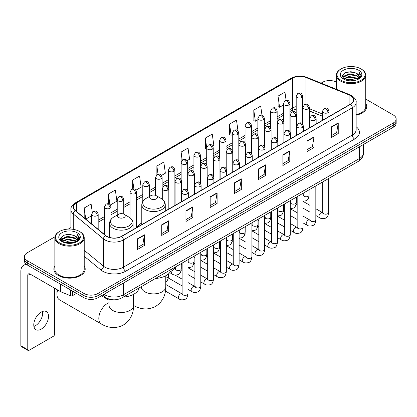 <?xml version="1.0" encoding="UTF-8"?>
<svg xmlns="http://www.w3.org/2000/svg" width="417" height="417" viewBox="0 0 417 417"><rect width="100%" height="100%" fill="white"/><g stroke="black" fill="none" stroke-linecap="round" stroke-linejoin="round"><path stroke-width="0.63" d="M141.785 223.006A17.295 9.987 0 0 0 137.016 227.374M322.409 116.254L309.435 111.011M112.585 299.745A9.789 5.65 180 0 1 105.251 297.347L102.535 295.111M54.935 236.793L27.313 252.744A9.789 5.65 0 0 0 24.441 256.742L24.441 261.006A9.789 5.65 0 0 0 27.313 264.998L84.078 297.774A9.789 5.65 0 0 0 97.922 297.774L393.283 127.248A9.789 5.65 0 0 0 396.15 123.25L396.15 121.118A9.789 5.65 0 0 1 393.283 125.116A9.789 5.65 0 0 0 396.15 121.118L396.15 118.986A9.789 5.65 0 0 0 393.283 114.993L365.74 99.09M24.441 256.742A9.789 5.65 0 0 0 27.313 260.734L84.078 293.511A9.789 5.65 0 0 0 97.922 293.511L97.922 295.643L393.283 125.116L97.922 295.643A9.789 5.65 0 0 1 84.078 295.643A9.789 5.65 0 0 0 97.922 295.643L97.922 297.774M27.313 260.734L27.313 262.866L84.078 295.643L27.313 262.866A9.789 5.65 0 0 1 24.441 258.874A9.789 5.65 0 0 0 27.313 262.866L27.313 264.998M54.851 265.983A15.664 9.044 0 0 0 53.876 269.132A15.664 9.044 0 0 0 58.463 275.522A15.664 9.044 0 0 0 75.534 277.482A15.664 9.044 0 0 0 85.204 269.132A15.664 9.044 0 0 0 84.224 265.983A15.664 9.044 0 0 1 85.204 269.132A15.664 9.044 0 0 1 75.534 277.482A15.664 9.044 0 0 1 58.463 275.522A15.664 9.044 0 0 1 53.876 269.132A15.664 9.044 0 0 1 54.851 265.983M350.478 95.608A10.441 6.031 180 0 1 353.538 99.871A10.441 6.031 180 0 1 350.478 104.13L121.571 236.288A10.441 6.031 180 0 1 105.637 235.485L75.414 210.569A10.441 6.031 180 0 1 73.528 207.108A10.441 6.031 180 0 1 76.587 202.844L292.552 78.156A10.441 6.031 180 0 1 305.927 77.484L349.086 94.93A10.441 6.031 180 0 1 350.478 95.608M350.661 95.498A10.701 6.182 0 0 0 349.232 94.805L306.073 77.359A10.701 6.182 0 0 0 292.369 78.052L76.4 202.74A10.701 6.182 0 0 0 75.201 210.653L105.423 235.574A10.701 6.182 0 0 0 121.759 236.397L350.661 104.24A10.701 6.182 0 0 0 350.661 95.498M137.495 238.795L137.495 249.455L144.418 245.457L144.418 234.797L137.495 238.795M137.495 247.562L142.828 244.482L144.391 235.152A2.611 1.506 -120 0 0 144.418 234.797M142.781 244.508L144.418 245.457M161.723 224.805L161.723 235.464L168.645 231.466L168.645 220.812L161.723 224.805M161.723 233.572L167.055 230.497L168.619 221.161A2.611 1.506 -120 0 0 168.645 220.812M167.008 230.523L168.645 231.466M185.951 210.82L185.951 221.474L192.873 217.481L192.873 206.822L185.951 210.82M185.951 219.587L191.283 216.506L192.847 207.176A2.611 1.506 -120 0 0 192.873 206.822M191.236 216.532L192.873 217.481M210.184 196.829L210.184 207.489L217.106 203.491L217.106 192.831L210.184 196.829M210.184 205.597L215.511 202.516L217.075 193.186A2.611 1.506 -120 0 0 217.106 192.831M215.464 202.547L217.106 203.491M331.327 126.888L331.327 137.547L338.25 133.549L338.25 122.89L331.327 126.888M331.327 135.655L336.66 132.575L338.218 123.244A2.611 1.506 -120 0 0 338.25 122.89M336.613 132.601L338.25 133.549M307.094 140.878L307.094 151.533L314.022 147.535L314.022 136.88L307.094 140.878M307.094 149.64L312.427 146.565L313.991 137.235A2.611 1.506 -120 0 0 314.022 136.88M312.38 146.591L314.022 147.535M282.867 154.863L282.867 165.523L289.789 161.525L289.789 150.865L282.867 154.863M282.867 163.631L288.199 160.555L289.763 151.22A2.611 1.506 -120 0 0 289.789 150.865M288.152 160.581L289.789 161.525M258.639 168.854L258.639 179.508L265.561 175.515L265.561 164.856L258.639 168.854M258.639 177.621L263.971 174.541L265.535 165.21A2.611 1.506 -120 0 0 265.561 164.856M263.925 174.567L265.561 175.515M234.411 182.839L234.411 193.498L241.334 189.5L241.334 178.846L234.411 182.839M234.411 191.606L239.744 188.531L241.302 179.201A2.611 1.506 -120 0 0 241.334 178.846M239.697 188.557L241.334 189.5M356.149 115.149A15.664 9.044 0 0 0 366.72 106.596A15.664 9.044 0 0 0 365.74 103.452A15.664 9.044 0 0 1 366.72 106.596A15.664 9.044 0 0 1 356.149 115.149M97.922 293.511L393.283 122.984A9.789 5.65 0 0 0 396.15 118.986M336.368 82.133A9.789 5.65 0 0 0 322.675 82.217L321.111 83.119M70.916 227.567L68.284 229.084M135.895 190.209L141.134 187.181L139.57 176.047L132.648 180.045L132.648 188.948M110.328 204.971L116.906 201.171L115.342 190.037L108.42 194.03L108.42 203.731M92.287 212.373L91.115 204.022L84.192 208.02L84.192 217.804M212.597 145.924L213.822 145.215L212.258 134.081L205.336 138.079L205.445 148.671M238.013 130.98L236.486 120.091L229.564 124.089L229.678 134.686M261.991 115.207L260.714 106.106L253.791 110.104L253.906 120.695M286.104 100.372L284.947 92.115L278.024 96.113L278.134 106.705M161.462 175.448L165.361 173.196L163.803 162.057L156.875 166.055L156.875 174.786M187.03 160.686L189.594 159.205L188.031 148.071L181.108 152.064L181.145 162.703M181.145 179.602L181.108 162.62M181.108 152.064L182.245 160.185M206.712 149.145L205.336 148.629M205.336 138.079L206.712 147.873A3.263 1.882 0 0 0 207.666 149.203A3.263 1.882 0 0 0 212.279 149.203A3.263 1.882 0 0 0 213.238 147.868C211.914 143.683 210.627 144.517 208.344 145.043A3.263 1.882 60 0 1 209.975 145.205A3.263 1.882 -120 0 1 212.279 149.203M229.564 124.089L231.127 135.228L232.279 134.561M231.127 135.228L229.564 134.644M253.791 110.104L255.355 121.238L257.847 119.799M255.355 121.238L253.791 120.654M278.024 96.113L279.583 107.247L283.414 105.037M279.583 107.247L278.024 106.663M156.875 166.055L158.027 174.233M132.648 180.045L133.899 188.948M108.42 194.03L109.89 204.486M85.798 219.128L91.657 215.745M84.192 208.02L85.746 219.081M341.132 80.351A14.032 8.1 0 0 0 360.976 80.351A14.032 8.1 0 0 0 360.976 68.894L361.44 69.159A14.684 8.481 0 0 1 365.74 75.159A14.684 8.481 0 0 1 356.676 82.988A14.684 8.481 0 0 1 340.673 81.153A14.684 8.481 0 0 1 336.368 75.159A14.684 8.481 0 0 1 340.673 69.159L341.132 68.894A14.032 8.1 0 0 0 341.132 80.351M356.149 114.55A14.684 8.481 0 0 0 365.74 106.596L365.74 75.159M345.557 79.97L348.946 79.1L355.81 80.205M346.527 80.262L348.946 79.767L354.804 80.45M343.457 78.87L348.946 76.436L356.822 78.099L358.094 79.152M343.785 79.157L348.946 77.103L356.822 78.766L357.739 79.47M342.993 78.427L343.175 76.66L348.946 73.773L356.822 75.435L358.98 77.885M342.92 78.104L343.175 77.327L348.946 74.44L356.822 76.102L358.828 78.203M357.656 79.538A8.158 4.712 0 0 0 359.214 76.77A8.158 4.712 0 0 0 356.822 73.439L359.209 76.931M358.672 70.228A10.769 6.219 0 0 0 343.462 70.212A10.769 6.219 0 0 0 343.394 78.99A10.769 6.219 0 0 0 343.441 79.021A10.769 6.219 0 0 0 358.719 78.99A10.769 6.219 0 0 0 358.672 70.228M356.822 73.439L350.963 71.688L344.937 72.798L342.143 75.951L343.999 79.319M358.323 79.209L360.929 75.91L360.981 75.315L358.86 71.781L360.194 75.743L357.744 79.496M361.44 69.159L360.976 68.894A14.032 8.1 0 0 0 341.132 68.894M358.86 71.781L360.976 75.451M344.796 72.866L348.487 71.953L355.096 72.548M342.253 77.155L343.457 76.207M346.105 75.081L348.487 74.622L354.862 75.143M346.105 77.744L348.487 77.286L354.862 77.807M346.595 80.283L348.487 79.949L354.794 80.455M342.185 76.89L344.161 75.487M343.233 78.683L344.161 78.151M150.761 198.893A3.915 2.262 0 0 0 156.302 198.893A3.915 2.262 0 0 0 156.302 195.698L161.165 198.502A10.79 6.229 0 0 1 161.165 207.317A10.79 6.229 0 0 1 145.903 207.317A10.79 6.229 0 0 1 145.903 198.502C143.245 200.082 141.869 202.177 141.785 204.794A11.749 6.781 0 0 0 145.225 209.589A11.749 6.781 0 0 0 158.027 211.059A11.749 6.781 0 0 0 165.278 204.794C165.195 202.177 163.818 200.082 161.165 198.502L156.302 195.698A3.915 2.262 0 0 0 150.761 195.698A3.915 2.262 0 0 0 150.761 198.893M155.478 278.473A17.947 10.362 0 0 0 171.377 269.299M57.64 289.971A12.239 7.063 120 0 0 56.962 294.246L56.962 291.577A8.976 5.181 -60 0 1 57.155 289.69M56.962 294.246A12.239 7.063 120 0 0 59.495 299.844L101.357 324.014A12.239 7.063 -60 0 1 99.481 314.204A12.239 7.063 -60 0 1 107.477 303.425A12.239 7.063 -60 0 1 109.082 302.669M118.548 217.492A3.915 2.262 0 0 0 124.089 217.492A3.915 2.262 0 0 0 124.089 214.296L128.952 217.101A10.79 6.229 0 0 1 128.952 225.915A10.79 6.229 0 0 1 113.69 225.915A10.79 6.229 0 0 1 113.69 217.101C111.031 218.68 109.655 220.775 109.572 223.392A11.749 6.781 0 0 0 113.012 228.188A11.749 6.781 0 0 0 125.814 229.658A11.749 6.781 0 0 0 133.065 223.392C132.981 220.775 131.61 218.68 128.952 217.101L124.089 214.296A3.915 2.262 0 0 0 118.548 214.296A3.915 2.262 0 0 0 118.548 217.492M123.265 297.071A17.947 10.362 0 0 0 139.163 287.892M42.55 311.457A10.441 6.031 -60 0 1 35.299 325.781A10.441 6.031 -60 0 1 33.907 326.433M41.158 329.159A10.441 6.031 120 0 0 47.976 319.959A10.441 6.031 120 0 0 46.376 311.593A10.441 6.031 120 0 0 41.158 312.109A10.441 6.031 120 0 0 34.335 321.309A10.441 6.031 120 0 0 35.935 329.68A10.441 6.031 120 0 0 41.158 329.159M72.594 291.144L72.594 295.606L76.462 293.375M27.199 264.936A13.052 7.537 -120 0 0 23.555 265.421A13.052 7.537 -120 0 0 20.85 271.394L20.85 345.735L27.772 349.733L27.772 275.392A3.263 1.882 60 0 1 28.45 273.896A3.263 1.882 60 0 1 30.081 274.058L60.668 291.718L60.668 284.258M27.772 349.733A1.632 0.943 120 0 0 28.111 350.478L21.189 346.48A1.632 0.943 -60 0 1 20.85 345.735M28.111 350.478A1.632 0.943 120 0 0 28.924 350.395L53.386 336.274A1.632 0.943 120 0 0 54.538 334.278L54.538 288.178M72.594 295.606A1.632 0.943 180 0 1 70.504 295.716L60.887 291.827A1.632 0.943 180 0 1 60.668 291.718M59.615 242.887A14.032 8.1 0 0 0 79.459 242.887A14.032 8.1 0 0 0 79.459 231.43A14.032 8.1 0 0 0 79.459 231.425L79.923 231.696A14.684 8.481 0 0 1 84.224 237.69A14.684 8.481 0 0 1 75.159 245.519A14.684 8.481 0 0 1 59.157 243.684A14.684 8.481 0 0 1 54.851 237.69A14.684 8.481 0 0 1 59.157 231.696L59.615 231.43A14.032 8.1 0 0 0 59.615 242.887M54.851 237.69L54.851 269.132A14.684 8.481 0 0 0 59.157 275.126A14.684 8.481 0 0 0 75.159 276.961A14.684 8.481 0 0 0 84.224 269.132L84.224 237.69M64.041 242.501L67.429 241.636L74.294 242.736M65.01 242.798L67.429 242.298L73.288 242.986L66.97 242.48L65.078 242.814M61.94 241.407L67.429 238.972L75.305 240.635L76.577 241.683M62.269 241.693L67.429 239.634L75.305 241.297L76.222 242.001M61.476 240.958L61.659 239.191L67.429 236.303L75.305 237.966L77.463 240.416M61.403 240.635L61.659 239.858L67.429 236.971L75.305 238.633L77.312 240.734M76.139 242.068A8.158 4.712 0 0 0 77.698 239.301A8.158 4.712 0 0 0 75.305 235.97L77.692 239.462M77.155 232.759A10.769 6.219 0 0 0 61.945 232.743A10.769 6.219 0 0 0 61.878 241.526A10.769 6.219 0 0 0 61.924 241.552A10.769 6.219 0 0 0 77.202 241.526A10.769 6.219 0 0 0 77.155 232.759M75.305 235.97L69.446 234.218L63.42 235.329L60.632 238.482L62.482 241.85M76.811 241.74L79.412 238.441L79.465 237.852L77.343 234.312L78.677 238.274L76.228 242.027M79.923 231.696L79.459 231.43A14.032 8.1 0 0 0 59.615 231.43M77.343 234.312L79.459 237.982M63.28 235.397L66.97 234.49L73.58 235.079M60.736 239.686L61.94 238.743M64.588 237.612L66.97 237.153L73.345 237.674M64.588 240.281L66.97 239.817L73.345 240.338M60.668 239.426L62.644 238.018M61.716 241.214L62.644 240.682M103.969 294.282A13.052 7.537 0 0 0 104.844 294.84A13.052 7.537 0 0 0 123.302 294.84L359.595 158.424A13.052 7.537 0 0 0 363.416 153.091C363.509 156.333 361.789 159.106 358.239 161.41L121.952 297.832A6.526 3.769 60 0 0 123.302 294.84L123.302 283.117M359.595 146.695L359.595 158.424A6.526 3.769 60 0 1 358.239 161.41M103.437 294.59A6.526 4.363 129.5 0 0 104.573 296.711L102.592 295.074M393.283 127.248L393.283 122.984M84.078 297.774L84.078 293.511M356.149 126.726A16.315 9.419 180 0 1 354.632 139.038L125.725 271.196A3.263 1.882 60 0 1 123.416 267.198L352.323 135.04A13.052 7.537 0 0 0 356.149 129.713L356.149 102.426A13.052 7.537 180 0 1 352.323 107.758A3.263 1.882 -120 0 0 350.661 104.24M125.725 271.196A16.315 9.419 180 0 1 102.65 271.196A16.315 9.419 180 0 1 100.825 269.935L84.224 256.252M105.423 235.574A3.263 2.184 129.5 0 0 103.494 238.91L103.494 266.192A13.052 7.537 0 0 0 104.959 267.198A13.052 7.537 0 0 0 123.416 267.198L123.416 239.916A13.052 7.537 180 0 1 103.494 238.91L73.277 213.989A13.052 7.537 180 0 1 70.916 209.668L70.916 229.095M356.149 102.426C356.582 100.388 355.081 98.115 351.651 95.602L349.931 94.774A3.263 1.527 112 0 0 349.232 94.805M349.931 94.774L306.771 77.322C301.366 75.409 296.237 75.691 291.379 78.156A3.263 1.882 60 0 1 292.369 78.052M76.4 202.74A3.263 1.882 -120 0 0 75.414 202.844C72.026 205.279 70.525 207.551 70.916 209.668M75.201 210.653A3.263 2.184 129.5 0 0 73.277 213.989L73.277 229.345M306.771 77.322A3.263 1.527 112 0 0 306.073 77.359M121.759 236.397A3.263 1.882 60 0 1 123.416 239.916L352.323 107.758L352.323 135.04A3.263 1.882 60 0 0 354.632 139.038M84.224 250.299L103.494 266.192A3.263 2.184 -50.5 0 1 100.825 269.935M76.587 202.844L76.587 211.534M349.086 94.93L349.086 104.938M305.927 77.484L305.927 104.208M322.409 113.987L309.435 108.743M303.055 106.512A10.441 6.031 0 0 0 302.721 106.455M296.195 106.637A10.441 6.031 0 0 0 292.552 108.003L289.94 109.509M292.552 78.156L292.552 108.003A5.874 3.393 60 0 1 291.337 110.693L289.94 111.495M283.414 113.278L277.154 116.89M270.628 120.659L264.373 124.271M257.847 128.04L251.587 131.652M245.06 135.421L238.805 139.033M232.279 142.802L226.019 146.414M219.493 150.183L213.238 153.795M206.712 157.563L200.452 161.176M193.926 164.939L187.671 168.551M181.145 172.32L174.885 175.932M168.359 179.701L162.104 183.313M155.577 187.082L149.317 190.694M142.791 194.463L136.536 198.075M130.01 201.844L123.75 205.456M117.224 209.225L110.969 212.837M104.443 216.605L98.183 220.218M234.411 183.178L241.302 179.201M258.639 169.193L265.535 165.21M282.867 155.202L289.763 151.22M307.094 141.212L313.991 137.235M331.327 127.227L338.218 123.244M210.184 197.168L217.075 193.186M185.951 211.153L192.847 207.176M161.723 225.144L168.619 221.161M137.495 239.134L144.391 235.152M165.768 275.752L165.768 286.823A12.239 7.063 180 0 1 162.187 291.817A12.239 7.063 180 0 1 144.876 291.817A12.239 7.063 180 0 1 141.295 286.823L141.321 287.303M133.57 305.416A12.239 7.063 -60 0 1 133.555 305.406L133.57 305.416C138.809 308.632 147.3 310.894 155.593 306.386C163.652 301.455 165.935 292.969 165.768 286.823M133.555 294.35L133.555 305.421A12.239 7.063 180 0 1 129.974 310.415A12.239 7.063 180 0 1 112.668 310.415A12.239 7.063 180 0 1 109.082 305.421L109.108 305.901M327.981 112.673A3.263 1.882 0 0 0 328.935 111.339C327.611 107.153 326.323 107.987 324.04 108.514A3.263 1.882 60 0 1 325.672 108.675A3.263 1.882 -120 0 1 327.981 112.673A3.263 1.882 0 0 1 323.363 112.673A3.263 1.882 0 0 1 322.409 111.339L324.04 108.514M315.825 215.521L319.589 217.695A2.935 1.694 -60 0 1 319.141 215.339A2.935 1.694 -60 0 1 321.059 212.753A2.935 1.694 -60 0 1 321.189 212.68A2.935 1.694 -60 0 1 322.523 212.607L315.825 208.735M322.904 212.899L322.643 213.118L322.737 212.482A2.935 1.694 -0 0 0 323.597 213.681A2.935 1.694 -0 0 0 327.616 213.754A2.935 1.694 -0 0 0 328.612 212.482C328.205 215.897 327.152 217.799 325.442 218.2C322.987 218.946 321.038 218.779 319.589 217.695M315.195 120.054A3.263 1.882 0 0 0 316.154 118.72C314.83 114.534 313.542 115.368 311.259 115.895A3.263 1.882 60 0 1 312.891 116.056A3.263 1.882 -120 0 1 315.195 120.054A3.263 1.882 0 0 1 310.582 120.054A3.263 1.882 0 0 1 309.628 118.72L311.259 115.895M303.044 222.902L306.808 225.071A2.935 1.694 -60 0 1 306.354 222.72A2.935 1.694 -60 0 1 308.272 220.129A2.935 1.694 -60 0 1 308.403 220.061A2.935 1.694 -60 0 1 309.742 219.988L303.044 216.115M310.118 220.28L309.857 220.499L309.951 219.863A2.935 1.694 -0 0 0 310.811 221.062A2.935 1.694 -0 0 0 314.83 221.135A2.935 1.694 -0 0 0 315.825 219.863C315.424 223.277 314.366 225.18 312.656 225.581C310.201 226.327 308.252 226.155 306.808 225.071M302.414 127.435A3.263 1.882 0 0 0 303.368 126.101C302.044 121.915 300.756 122.749 298.473 123.276A3.263 1.882 60 0 1 300.104 123.437A3.263 1.882 -120 0 1 302.414 127.435A3.263 1.882 0 0 1 297.795 127.435A3.263 1.882 0 0 1 296.841 126.101L298.473 123.276M290.258 230.283L294.021 232.451A2.935 1.694 -60 0 1 293.573 230.101A2.935 1.694 -60 0 1 295.491 227.51A2.935 1.694 -60 0 1 295.622 227.442A2.935 1.694 -60 0 1 296.956 227.364L290.258 223.496M297.337 227.661L297.076 227.88L297.17 227.244A2.935 1.694 -0 0 0 298.03 228.443A2.935 1.694 -0 0 0 302.049 228.516A2.935 1.694 -0 0 0 303.044 227.244C302.638 230.658 301.585 232.561 299.875 232.962C297.42 233.708 295.471 233.536 294.021 232.451M289.627 134.816A3.263 1.882 0 0 0 290.586 133.482C289.262 129.296 287.975 130.13 285.692 130.657A3.263 1.882 60 0 1 287.323 130.818A3.263 1.882 -120 0 1 289.627 134.816A3.263 1.882 0 0 1 285.014 134.816A3.263 1.882 0 0 1 284.06 133.482L285.692 130.657M277.477 237.664L281.24 239.832A2.935 1.694 -60 0 1 280.787 237.482A2.935 1.694 -60 0 1 282.705 234.891A2.935 1.694 -60 0 1 282.835 234.823A2.935 1.694 -60 0 1 284.175 234.745L277.477 230.877M284.55 235.042L284.29 235.261L284.384 234.625A2.935 1.694 -0 0 0 285.244 235.824A2.935 1.694 -0 0 0 289.262 235.897A2.935 1.694 -0 0 0 290.258 234.625C289.857 238.034 288.799 239.942 287.089 240.343C284.634 241.089 282.684 240.917 281.24 239.832M276.846 142.197A3.263 1.882 0 0 0 277.8 140.863C276.476 136.677 275.189 137.511 272.906 138.037A3.263 1.882 60 0 1 274.537 138.199A3.263 1.882 -120 0 1 276.846 142.197A3.263 1.882 0 0 1 272.228 142.197A3.263 1.882 0 0 1 271.274 140.863L272.906 138.037M264.691 245.04L268.454 247.213A2.935 1.694 -60 0 1 268.006 244.862A2.935 1.694 -60 0 1 269.924 242.272A2.935 1.694 -60 0 1 270.054 242.204A2.935 1.694 -60 0 1 271.394 242.126L264.691 238.258M271.769 242.423L271.509 242.642L271.603 242.006A2.935 1.694 -0 0 0 272.463 243.205A2.935 1.694 -0 0 0 276.481 243.278A2.935 1.694 -0 0 0 277.477 242.006C277.07 245.415 276.018 247.323 274.308 247.724C271.853 248.469 269.903 248.297 268.454 247.213M264.06 149.573A3.263 1.882 0 0 0 265.019 148.243C263.695 144.058 262.408 144.892 260.125 145.418A3.263 1.882 60 0 1 261.756 145.58A3.263 1.882 -120 0 1 264.06 149.573A3.263 1.882 0 0 1 259.447 149.573A3.263 1.882 0 0 1 258.493 148.243L260.125 145.418M251.91 252.421L255.673 254.594A2.935 1.694 -60 0 1 255.22 252.243A2.935 1.694 -60 0 1 257.138 249.653A2.935 1.694 -60 0 1 257.268 249.585A2.935 1.694 -60 0 1 258.608 249.507L251.91 245.639M258.988 249.804L258.722 250.023L258.816 249.387A2.935 1.694 -0 0 0 259.676 250.586A2.935 1.694 -0 0 0 263.695 250.659A2.935 1.694 -0 0 0 264.691 249.387C264.289 252.796 263.231 254.704 261.522 255.1C259.066 255.85 257.117 255.678 255.673 254.594M251.279 156.954A3.263 1.882 0 0 0 252.233 155.624C250.909 151.439 249.621 152.273 247.338 152.799A3.263 1.882 60 0 1 248.97 152.961A3.263 1.882 -120 0 1 251.279 156.954A3.263 1.882 0 0 1 246.661 156.954A3.263 1.882 0 0 1 245.707 155.624L247.338 152.799M239.123 259.801L242.887 261.975A2.935 1.694 -60 0 1 242.439 259.624A2.935 1.694 -60 0 1 244.357 257.034A2.935 1.694 -60 0 1 244.487 256.966A2.935 1.694 -60 0 1 245.827 256.888L239.123 253.02M246.202 257.185L245.941 257.404L246.035 256.768A2.935 1.694 -0 0 0 246.895 257.967A2.935 1.694 -0 0 0 250.914 258.04A2.935 1.694 -0 0 0 251.91 256.768C251.503 260.177 250.45 262.084 248.74 262.481C246.285 263.231 244.336 263.059 242.887 261.975M238.493 164.334A3.263 1.882 0 0 0 239.452 163.005C238.128 158.82 236.84 159.654 234.557 160.18A3.263 1.882 60 0 1 236.189 160.342A3.263 1.882 -120 0 1 238.493 164.334A3.263 1.882 0 0 1 233.88 164.334A3.263 1.882 0 0 1 232.926 163.005L234.557 160.18M226.342 267.182L230.106 269.356A2.935 1.694 -60 0 1 229.652 267.005A2.935 1.694 -60 0 1 231.571 264.414A2.935 1.694 -60 0 1 231.701 264.347A2.935 1.694 -60 0 1 233.04 264.269L226.342 260.401M233.421 264.566L233.155 264.785L233.249 264.149A2.935 1.694 -0 0 0 234.109 265.348A2.935 1.694 -0 0 0 238.128 265.421A2.935 1.694 -0 0 0 239.123 264.149C238.722 267.558 237.664 269.465 235.954 269.862C233.499 270.607 231.55 270.44 230.106 269.356M225.712 171.715A3.263 1.882 0 0 0 226.666 170.386C225.342 166.201 224.054 167.035 221.771 167.556A3.263 1.882 60 0 1 223.403 167.717A3.263 1.882 -120 0 1 225.712 171.715A3.263 1.882 0 0 1 221.093 171.715A3.263 1.882 0 0 1 220.14 170.386L221.771 167.556M213.556 274.563L217.32 276.737A2.935 1.694 -60 0 1 216.871 274.386A2.935 1.694 -60 0 1 218.789 271.795A2.935 1.694 -60 0 1 218.92 271.722A2.935 1.694 -60 0 1 220.259 271.649L213.556 267.782M220.635 271.947L220.374 272.165L220.468 271.53A2.935 1.694 -0 0 0 221.328 272.728A2.935 1.694 -0 0 0 225.347 272.801A2.935 1.694 -0 0 0 226.342 271.53C225.936 274.939 224.883 276.846 223.173 277.242C220.718 277.988 218.769 277.821 217.32 276.737M212.925 179.096A3.263 1.882 0 0 0 213.885 177.767C212.561 173.581 211.273 174.41 208.99 174.937A3.263 1.882 60 0 1 210.621 175.098A3.263 1.882 -120 0 1 212.925 179.096A3.263 1.882 0 0 1 208.312 179.096A3.263 1.882 0 0 1 207.358 177.767L208.99 174.937M200.775 281.944L204.538 284.118A2.935 1.694 -60 0 1 204.085 281.762A2.935 1.694 -60 0 1 206.003 279.176A2.935 1.694 -60 0 1 206.134 279.103A2.935 1.694 -60 0 1 207.473 279.03L200.775 275.163M207.854 279.327L207.588 279.541L207.682 278.91A2.935 1.694 -0 0 0 208.542 280.109A2.935 1.694 -0 0 0 212.561 280.182A2.935 1.694 -0 0 0 213.556 278.91C213.155 282.319 212.097 284.227 210.387 284.623C207.932 285.369 205.982 285.202 204.538 284.118M200.144 186.477A3.263 1.882 0 0 0 201.098 185.148C199.774 180.957 198.487 181.791 196.204 182.318A3.263 1.882 60 0 1 197.835 182.479A3.263 1.882 -120 0 1 200.144 186.477A3.263 1.882 0 0 1 195.531 186.477A3.263 1.882 0 0 1 194.572 185.148L196.204 182.318M187.989 289.325L191.752 291.499A2.935 1.694 -60 0 1 191.304 289.143A2.935 1.694 -60 0 1 193.222 286.557A2.935 1.694 -60 0 1 193.352 286.484A2.935 1.694 -60 0 1 194.692 286.411L187.989 282.544M195.067 286.708L194.807 286.922L194.901 286.291A2.935 1.694 -0 0 0 195.761 287.49A2.935 1.694 -0 0 0 199.779 287.563A2.935 1.694 -0 0 0 200.775 286.291C200.368 289.7 199.316 291.603 197.606 292.004C195.151 292.75 193.201 292.583 191.752 291.499M187.358 193.858A3.263 1.882 0 0 0 188.317 192.524C186.993 188.338 185.706 189.172 183.423 189.699A3.263 1.882 60 0 1 185.054 189.86A3.263 1.882 -120 0 1 187.358 193.858A3.263 1.882 0 0 1 182.745 193.858A3.263 1.882 0 0 1 181.791 192.524L183.423 189.699M165.46 291.076L178.971 298.88A2.935 1.694 -60 0 1 178.518 296.523A2.935 1.694 -60 0 1 180.436 293.938A2.935 1.694 -60 0 1 180.566 293.865A2.935 1.694 -60 0 1 181.906 293.792L165.768 284.477M182.286 294.089L182.02 294.303L182.114 293.672A2.935 1.694 -0 0 0 182.974 294.871A2.935 1.694 -0 0 0 186.993 294.944A2.935 1.694 -0 0 0 187.989 293.672C187.587 297.081 186.529 298.984 184.82 299.385C182.365 300.131 180.415 299.964 178.971 298.88M308.481 108.795A3.263 1.882 0 0 0 309.435 107.461C308.111 103.275 306.823 104.109 304.54 104.636A3.263 1.882 60 0 1 306.172 104.797A3.263 1.882 -120 0 1 308.481 108.795A3.263 1.882 0 0 1 303.868 108.795A3.263 1.882 0 0 1 302.909 107.461L304.54 104.636M303.404 195.49L303.143 195.709L303.237 195.073A2.935 1.694 -0 0 0 304.097 196.271A2.935 1.694 -0 0 0 308.116 196.344A2.935 1.694 -0 0 0 309.112 195.073C308.71 198.482 307.652 200.389 305.942 200.785L303.044 201.275M295.7 116.176A3.263 1.882 0 0 0 296.654 114.842C295.33 110.656 294.042 111.49 291.759 112.017A3.263 1.882 60 0 1 293.391 112.178A3.263 1.882 -120 0 1 295.7 116.176A3.263 1.882 0 0 1 291.082 116.176A3.263 1.882 0 0 1 290.128 114.842L291.759 112.017M290.623 202.87L290.357 203.084L290.451 202.453A2.935 1.694 -0 0 0 291.311 203.652A2.935 1.694 -0 0 0 295.335 203.725A2.935 1.694 -0 0 0 296.325 202.453C295.924 205.862 294.871 207.77 293.156 208.166L290.258 208.656M282.914 123.557A3.263 1.882 0 0 0 283.868 122.223C282.544 118.037 281.256 118.871 278.973 119.398A3.263 1.882 60 0 1 280.605 119.559A3.263 1.882 -120 0 1 282.914 123.557A3.263 1.882 0 0 1 278.301 123.557A3.263 1.882 0 0 1 277.341 122.223L278.973 119.398M277.837 210.251L277.576 210.465L277.67 209.834A2.935 1.694 -0 0 0 278.53 211.033A2.935 1.694 -0 0 0 282.549 211.106A2.935 1.694 -0 0 0 283.544 209.834C283.143 213.243 282.085 215.146 280.375 215.547L277.477 216.037M270.133 130.938A3.263 1.882 0 0 0 271.086 129.604C269.763 125.418 268.475 126.252 266.192 126.778A3.263 1.882 60 0 1 267.823 126.94A3.263 1.882 -120 0 1 270.133 130.938A3.263 1.882 0 0 1 265.514 130.938A3.263 1.882 0 0 1 264.56 129.604L266.192 126.778M265.056 217.632L264.79 217.846L264.884 217.215A2.935 1.694 -0 0 0 265.749 218.414A2.935 1.694 -0 0 0 269.768 218.487A2.935 1.694 -0 0 0 270.758 217.215C270.357 220.624 269.304 222.527 267.589 222.928L264.691 223.413M257.346 138.319A3.263 1.882 0 0 0 258.3 136.984C256.976 132.799 255.689 133.633 253.406 134.159A3.263 1.882 60 0 1 255.037 134.321A3.263 1.882 -120 0 1 257.346 138.319A3.263 1.882 0 0 1 252.733 138.319A3.263 1.882 0 0 1 251.774 136.984L253.406 134.159M252.269 225.013L252.009 225.227L252.103 224.596A2.935 1.694 -0 0 0 252.963 225.795A2.935 1.694 -0 0 0 256.981 225.868A2.935 1.694 -0 0 0 257.977 224.596C257.576 228.005 256.518 229.908 254.808 230.309L251.91 230.794M244.565 145.7A3.263 1.882 0 0 0 245.519 144.365C244.195 140.18 242.908 141.014 240.625 141.54A3.263 1.882 60 0 1 242.256 141.702A3.263 1.882 -120 0 1 244.565 145.7A3.263 1.882 0 0 1 239.947 145.7A3.263 1.882 0 0 1 238.993 144.365L240.625 141.54M239.488 232.394L239.222 232.608L239.316 231.977A2.935 1.694 -0 0 0 240.182 233.176A2.935 1.694 -0 0 0 244.2 233.249A2.935 1.694 -0 0 0 245.191 231.977C244.789 235.386 243.737 237.289 242.027 237.69L239.123 238.175M231.779 153.081A3.263 1.882 0 0 0 232.738 151.746C231.409 147.561 230.121 148.395 227.838 148.921A3.263 1.882 60 0 1 229.47 149.083A3.263 1.882 -120 0 1 231.779 153.081A3.263 1.882 0 0 1 227.166 153.081A3.263 1.882 0 0 1 226.207 151.746L227.838 148.921M226.702 239.77L226.441 239.989L226.535 239.353A2.935 1.694 -0 0 0 227.395 240.552A2.935 1.694 -0 0 0 231.414 240.625A2.935 1.694 -0 0 0 232.41 239.353C232.008 242.767 230.95 244.67 229.241 245.071L226.342 245.556M218.998 160.462A3.263 1.882 0 0 0 219.952 159.127C218.628 154.942 217.34 155.776 215.057 156.302A3.263 1.882 60 0 1 216.689 156.464A3.263 1.882 -120 0 1 218.998 160.462A3.263 1.882 0 0 1 214.38 160.462A3.263 1.882 0 0 1 213.426 159.127L215.057 156.302M213.921 247.151L213.655 247.37L213.754 246.734A2.935 1.694 -0 0 0 214.614 247.933A2.935 1.694 -0 0 0 218.633 248.006A2.935 1.694 -0 0 0 219.623 246.734C219.222 250.148 218.169 252.05 216.459 252.452L213.556 252.937M206.212 167.837A3.263 1.882 0 0 0 207.171 166.508C205.842 162.322 204.559 163.156 202.271 163.683A3.263 1.882 60 0 1 203.903 163.845A3.263 1.882 -120 0 1 206.212 167.837A3.263 1.882 0 0 1 201.599 167.837A3.263 1.882 0 0 1 200.64 166.508L202.271 163.683M201.135 254.532L200.874 254.751L200.968 254.115A2.935 1.694 -0 0 0 201.828 255.313A2.935 1.694 -0 0 0 205.847 255.386A2.935 1.694 -0 0 0 206.842 254.115C206.441 257.529 205.383 259.431 203.673 259.833L200.775 260.317M193.431 175.218A3.263 1.882 0 0 0 194.385 173.889C193.061 169.703 191.773 170.537 189.49 171.064A3.263 1.882 60 0 1 191.122 171.225A3.263 1.882 -120 0 1 193.431 175.218A3.263 1.882 0 0 1 188.812 175.218A3.263 1.882 0 0 1 187.858 173.889L189.49 171.064M188.354 261.912L188.088 262.131L188.187 261.495A2.935 1.694 -0 0 0 189.047 262.694A2.935 1.694 -0 0 0 193.066 262.767A2.935 1.694 -0 0 0 194.056 261.495C193.655 264.91 192.602 266.812 190.892 267.214L187.989 267.698M180.644 182.599A3.263 1.882 0 0 0 181.603 181.27C180.274 177.084 178.992 177.918 176.704 178.445A3.263 1.882 60 0 1 178.335 178.606A3.263 1.882 -120 0 1 180.644 182.599A3.263 1.882 0 0 1 176.031 182.599A3.263 1.882 0 0 1 175.072 181.27L176.704 178.445M175.567 269.293L175.307 269.512L175.401 268.876A2.935 1.694 -0 0 0 176.261 270.075A2.935 1.694 -0 0 0 180.28 270.148A2.935 1.694 -0 0 0 181.275 268.876C180.874 272.291 179.816 274.193 178.106 274.594C175.651 275.34 173.701 275.168 172.252 274.084A2.935 1.694 -60 0 1 171.648 272.739A2.935 1.694 -60 0 1 173.853 269.074A2.935 1.694 -60 0 1 175.192 268.996L173.54 268.048M167.863 189.98A3.263 1.882 0 0 0 168.817 188.651C167.493 184.465 166.206 185.299 163.923 185.826A3.263 1.882 60 0 1 165.554 185.987A3.263 1.882 -120 0 1 167.863 189.98A3.263 1.882 0 0 1 163.245 189.98A3.263 1.882 0 0 1 162.291 188.651L163.923 185.826M165.768 277.951A2.935 1.694 -0 0 0 167.498 277.529A2.935 1.694 -0 0 0 168.489 276.257C168.087 279.666 167.035 281.574 165.325 281.975M301.767 97.536A3.263 1.882 0 0 0 302.721 96.207C301.397 92.021 300.11 92.855 297.827 93.382A3.263 1.882 60 0 1 299.458 93.544A3.263 1.882 -120 0 1 301.767 97.536A3.263 1.882 0 0 1 297.154 97.536A3.263 1.882 0 0 1 296.195 96.207L297.827 93.382M288.981 104.917A3.263 1.882 0 0 0 289.94 103.588C288.616 99.402 287.329 100.236 285.046 100.763A3.263 1.882 60 0 1 286.677 100.924A3.263 1.882 -120 0 1 288.981 104.917A3.263 1.882 0 0 1 284.368 104.917A3.263 1.882 0 0 1 283.414 103.588L285.046 100.763M276.2 112.298A3.263 1.882 0 0 0 277.154 110.969C275.83 106.783 274.542 107.617 272.259 108.139A3.263 1.882 60 0 1 273.891 108.3A3.263 1.882 -120 0 1 276.2 112.298A3.263 1.882 0 0 1 271.587 112.298A3.263 1.882 0 0 1 270.628 110.969L272.259 108.139M263.414 119.679A3.263 1.882 0 0 0 264.373 118.35C263.049 114.164 261.761 114.993 259.478 115.519A3.263 1.882 60 0 1 261.11 115.681A3.263 1.882 -120 0 1 263.414 119.679A3.263 1.882 0 0 1 258.801 119.679A3.263 1.882 0 0 1 257.847 118.35L259.478 115.519M250.633 127.06A3.263 1.882 0 0 0 251.587 125.725C250.263 121.54 248.975 122.374 246.692 122.9A3.263 1.882 60 0 1 248.323 123.062A3.263 1.882 -120 0 1 250.633 127.06A3.263 1.882 0 0 1 246.02 127.06A3.263 1.882 0 0 1 245.06 125.725L246.692 122.9M237.846 134.441A3.263 1.882 0 0 0 238.805 133.106C237.482 128.921 236.194 129.755 233.911 130.281A3.263 1.882 60 0 1 235.542 130.443A3.263 1.882 -120 0 1 237.846 134.441A3.263 1.882 0 0 1 233.233 134.441A3.263 1.882 0 0 1 232.279 133.106L233.911 130.281M225.065 141.822A3.263 1.882 0 0 0 226.019 140.487C224.695 136.302 223.408 137.136 221.125 137.662A3.263 1.882 60 0 1 222.756 137.824A3.263 1.882 -120 0 1 225.065 141.822A3.263 1.882 0 0 1 220.452 141.822A3.263 1.882 0 0 1 219.493 140.487L221.125 137.662M199.498 156.583A3.263 1.882 0 0 0 200.452 155.249C199.128 151.063 197.84 151.897 195.557 152.424A3.263 1.882 60 0 1 197.189 152.586A3.263 1.882 -120 0 1 199.498 156.583A3.263 1.882 0 0 1 194.885 156.583A3.263 1.882 0 0 1 193.926 155.249L195.557 152.424M186.712 163.964A3.263 1.882 0 0 0 187.671 162.63C186.347 158.444 185.059 159.278 182.776 159.805A3.263 1.882 60 0 1 184.408 159.966A3.263 1.882 -120 0 1 186.712 163.964A3.263 1.882 0 0 1 182.099 163.964A3.263 1.882 0 0 1 181.145 162.63L182.776 159.805M173.931 171.345A3.263 1.882 0 0 0 174.885 170.011C173.561 165.825 172.273 166.659 169.99 167.186A3.263 1.882 60 0 1 171.622 167.347A3.263 1.882 -120 0 1 173.931 171.345A3.263 1.882 0 0 1 169.318 171.345A3.263 1.882 0 0 1 168.359 170.011L169.99 167.186M161.144 178.726A3.263 1.882 0 0 0 162.104 177.392C160.78 173.206 159.492 174.04 157.209 174.567A3.263 1.882 60 0 1 158.841 174.728A3.263 1.882 -120 0 1 161.144 178.726A3.263 1.882 0 0 1 156.531 178.726A3.263 1.882 0 0 1 155.577 177.392L157.209 174.567M148.363 186.107A3.263 1.882 0 0 0 149.317 184.773C147.993 180.587 146.706 181.421 144.423 181.948A3.263 1.882 60 0 1 146.054 182.109A3.263 1.882 -120 0 1 148.363 186.107A3.263 1.882 0 0 1 143.75 186.107A3.263 1.882 0 0 1 142.791 184.773L144.423 181.948M135.577 193.483A3.263 1.882 0 0 0 136.536 192.154C135.212 187.968 133.925 188.802 131.642 189.328A3.263 1.882 60 0 1 133.273 189.49A3.263 1.882 -120 0 1 135.577 193.483A3.263 1.882 0 0 1 130.964 193.483A3.263 1.882 0 0 1 130.01 192.154L131.642 189.328M122.796 200.864A3.263 1.882 0 0 0 123.75 199.535C122.426 195.349 121.139 196.183 118.855 196.709A3.263 1.882 60 0 1 120.487 196.871A3.263 1.882 -120 0 1 122.796 200.864A3.263 1.882 0 0 1 118.183 200.864A3.263 1.882 0 0 1 117.224 199.535L118.855 196.709M110.01 208.245A3.263 1.882 0 0 0 110.969 206.915C109.645 202.73 108.357 203.564 106.074 204.09A3.263 1.882 60 0 1 107.706 204.252A3.263 1.882 -120 0 1 110.01 208.245A3.263 1.882 0 0 1 105.397 208.245A3.263 1.882 0 0 1 104.443 206.915L106.074 204.09M97.229 215.625A3.263 1.882 0 0 0 98.183 214.296C96.859 210.111 95.571 210.945 93.288 211.471A3.263 1.882 60 0 1 94.92 211.633A3.263 1.882 -120 0 1 97.229 215.625A3.263 1.882 0 0 1 92.616 215.625A3.263 1.882 0 0 1 91.657 214.296L93.288 211.471M27.772 275.392L30.081 274.058M60.887 284.384L60.887 291.827M70.504 295.716L70.504 289.94M121.952 297.832C116.697 300.469 111.448 300.469 106.194 297.832L104.573 296.711M363.416 153.091L363.416 144.49M291.379 78.156L75.414 202.844M296.195 109.04L291.337 110.693M283.414 115.264L277.154 118.876M270.628 122.645L264.373 126.257M257.847 130.026L251.587 133.638M245.06 137.407L238.805 141.019M232.279 144.788L226.019 148.4M219.493 152.169L213.238 155.781M206.712 159.549L200.452 163.162M193.926 166.93L187.671 170.543M181.145 174.311L174.885 177.923M168.359 181.687L162.104 185.299M155.577 189.068L149.317 192.68M142.791 196.449L136.536 200.061M130.01 203.83L123.75 207.442M117.224 211.21L110.969 214.823M104.443 218.591L98.183 222.204M322.409 116.187L309.435 110.943M342.899 78.313L342.899 77.77M336.368 89.29L336.368 75.159M165.278 211.054L165.278 204.794M141.785 224.622L141.785 204.794M150.761 195.698L145.903 198.502M133.555 305.421C133.721 311.567 131.438 320.053 123.385 324.984C115.087 329.493 106.596 327.23 101.357 324.014M133.065 229.652L133.065 223.392M109.572 237.435L109.572 223.392M118.548 214.296L113.69 217.101M109.082 300.214L101.388 295.773M109.082 299.218L109.082 305.421M323.123 212.842L322.523 212.607M328.612 178.518L328.612 212.482M328.935 116.572L328.935 111.339M309.951 212.128L303.044 208.14M297.17 204.747L296.153 204.163M322.737 181.911L322.737 212.482M322.409 120.336L322.409 111.339M309.951 205.346L303.044 201.359M310.337 220.223L309.742 219.988M315.825 185.899L315.825 219.863M316.154 123.948L316.154 118.72M297.17 219.509L290.258 215.521M284.384 212.128L283.367 211.544M309.951 189.287L309.951 219.863M309.628 127.717L309.628 118.72M297.17 212.727L290.258 208.735M297.556 227.604L296.956 227.364M303.044 193.28L303.044 227.244M303.368 131.329L303.368 126.101M284.384 226.89L277.477 222.902M271.603 219.509L270.586 218.92M297.17 196.668L297.17 227.244M296.841 135.098L296.841 126.101M284.384 220.108L277.477 216.115M284.769 234.985L284.175 234.745M290.258 200.66L290.258 234.625M290.586 138.71L290.586 133.482M271.603 234.271L264.691 230.283M258.816 226.89L257.8 226.301M284.384 204.049L284.384 234.625M284.06 142.478L284.06 133.482M271.603 227.489L264.691 223.496M271.988 242.366L271.394 242.126M277.477 208.041L277.477 242.006M277.8 146.091L277.8 140.863M258.816 241.651L251.91 237.664M246.035 234.271L245.019 233.682M271.603 211.429L271.603 242.006M271.274 149.859L271.274 140.863M258.816 234.87L251.91 230.877M259.202 249.741L258.608 249.507M264.691 215.422L264.691 249.387M265.019 153.472L265.019 148.243M246.035 249.032L239.123 245.04M233.249 241.651L232.233 241.062M258.816 218.81L258.816 249.387M258.493 157.24L258.493 148.243M246.035 242.251L239.123 238.258M246.421 257.122L245.827 256.888M251.91 222.798L251.91 256.768M252.233 160.853L252.233 155.624M233.249 256.413L226.342 252.421M220.468 249.032L219.451 248.443M246.035 226.191L246.035 256.768M245.707 164.621L245.707 155.624M233.249 249.627L226.342 245.639M233.635 264.503L233.04 264.269M239.123 230.179L239.123 264.149M239.452 168.233L239.452 163.005M220.468 263.794L213.556 259.801M207.682 256.413L206.665 255.824M233.249 233.572L233.249 264.149M232.926 172.002L232.926 163.005M220.468 257.008L213.556 253.02M220.854 271.884L220.259 271.649M226.342 237.56L226.342 271.53M226.666 175.614L226.666 170.386M207.682 271.175L200.775 267.182M194.901 263.794L193.884 263.205M220.468 240.953L220.468 271.53M220.14 179.383L220.14 170.386M207.682 264.388L200.775 260.401M208.067 279.265L207.473 279.03M213.556 244.941L213.556 278.91M213.885 182.995L213.885 177.767M194.901 278.556L187.989 274.563M182.114 271.175L181.098 270.586M175.401 267.297L175.119 267.135M207.682 248.334L207.682 278.91M207.358 186.764L207.358 177.767M194.901 271.769L187.989 267.782M195.286 286.646L194.692 286.411M200.775 252.321L200.775 286.291M201.098 190.376L201.098 185.148M182.114 285.932L168.317 277.967M194.901 255.715L194.901 286.291M194.572 194.145L194.572 185.148M182.114 279.15L175.025 275.058M182.5 294.027L181.906 293.792M187.989 259.702L187.989 293.672M188.317 197.757L188.317 192.524M182.114 263.096L182.114 293.672M181.791 201.526L181.791 192.524M303.623 195.427L303.029 195.192M309.112 189.777L309.112 195.073M309.435 127.826L309.435 107.461M303.237 193.165L303.237 195.073M297.17 198.591L296.325 198.106M302.909 124.433L302.909 107.461M290.842 202.808L290.242 202.573M296.325 197.158L296.325 202.453M296.654 135.207L296.654 114.842M290.451 200.546L290.451 202.453M284.384 205.972L283.544 205.487M290.128 131.814L290.128 114.842M278.056 210.189L277.461 209.954M283.544 204.533L283.544 209.834M283.868 142.588L283.868 122.223M277.67 207.927L277.67 209.834M271.603 213.353L270.758 212.868M277.341 139.195L277.341 122.223M265.275 217.57L264.675 217.335M270.758 211.914L270.758 217.215M271.086 149.969L271.086 129.604M264.884 215.308L264.884 217.215M258.816 220.734L257.977 220.249M264.56 146.576L264.56 129.604M252.488 224.951L251.894 224.716M257.977 219.295L257.977 224.596M258.3 157.35L258.3 136.984M252.103 222.688L252.103 224.596M246.035 228.115L245.191 227.63M251.774 153.956L251.774 136.984M239.707 232.332L239.108 232.097M245.191 226.676L245.191 231.977M245.519 164.731L245.519 144.365M239.316 230.069L239.316 231.977M233.249 235.496L232.41 235.011M238.993 161.337L238.993 144.365M226.921 239.712L226.327 239.478M232.41 234.057L232.41 239.353M232.738 172.112L232.738 151.746M226.535 237.45L226.535 239.353M220.468 242.876L219.623 242.392M226.207 168.718L226.207 151.746M214.14 247.093L213.54 246.859M219.623 241.438L219.623 246.734M219.952 179.492L219.952 159.127M213.754 244.831L213.754 246.734M207.682 250.257L206.842 249.773M213.426 176.099L213.426 159.127M201.354 254.474L200.759 254.24M206.842 248.819L206.842 254.115M207.171 186.873L207.171 166.508M200.968 252.212L200.968 254.115M194.901 257.638L194.056 257.153M200.64 183.48L200.64 166.508M188.573 261.855L187.973 261.615M194.056 256.2L194.056 261.495M194.385 194.254L194.385 173.889M188.187 259.593L188.187 261.495M182.114 265.019L181.275 264.534M187.858 190.861L187.858 173.889M175.786 269.236L175.192 268.996M181.275 263.58L181.275 268.876M181.603 201.635L181.603 181.27M175.401 266.974L175.401 268.876M172.252 274.084L169.735 272.629M175.072 205.399L175.072 181.27M168.489 273.896L168.489 276.257M168.817 209.011L168.817 188.651M162.291 199.253L162.291 188.651M302.721 124.151L302.721 96.207M296.195 113.179L296.195 96.207M289.94 131.532L289.94 103.588M283.414 120.56L283.414 103.588M277.154 138.913L277.154 110.969M270.628 127.936L270.628 110.969M264.373 146.294L264.373 118.35M257.847 135.317L257.847 118.35M251.587 153.675L251.587 125.725M245.06 142.697L245.06 125.725M238.805 161.056L238.805 133.106M232.279 150.078L232.279 133.106M226.019 168.437L226.019 140.487M219.493 157.459L219.493 140.487M213.238 175.818L213.238 147.868M206.712 164.84L206.712 147.868L208.344 145.043M200.452 183.199L200.452 155.249M193.926 172.221L193.926 155.249M187.671 190.579L187.671 162.63M174.885 205.185L174.885 170.011M168.359 186.983L168.359 170.011M162.104 199.112L162.104 177.392M155.577 195.364L155.577 177.392M149.317 196.532L149.317 184.773M142.791 201.39L142.791 184.773M136.536 227.322L136.536 192.154M130.01 217.799L130.01 192.154M123.75 214.119L123.75 199.535M117.224 215.057L117.224 199.535M110.969 219.425L110.969 206.915M104.443 234.5L104.443 206.915M98.183 229.34L98.183 214.296M91.657 223.96L91.657 214.296M23.555 265.421L25.963 264.029M61.382 240.844L61.382 240.301"/></g></svg>
